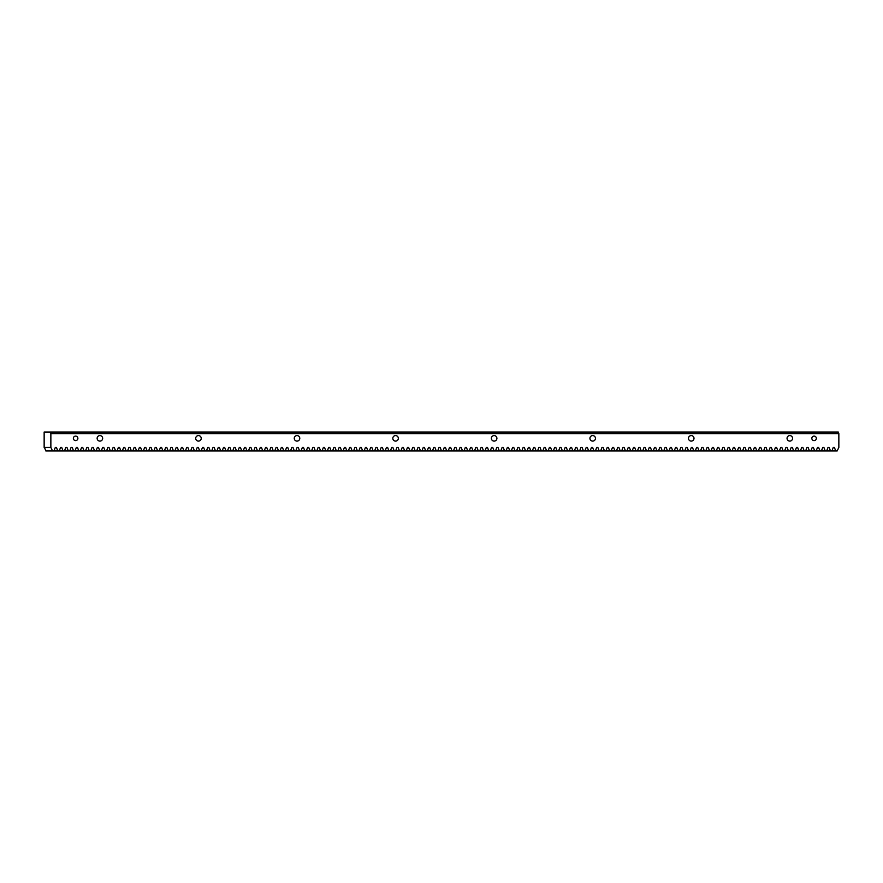 <?xml version="1.0" encoding="UTF-8"?>
<svg xmlns="http://www.w3.org/2000/svg" width="883" height="883" viewBox="0 0 883 883"><rect width="100%" height="100%" fill="white"/><g stroke="black" fill="none" stroke-linecap="round" stroke-linejoin="round"><path stroke-width="1.32" d="M811.841 438.343A2.252 2.252 0 0 1 814.093 436.103A2.252 2.252 0 0 1 816.345 438.343A2.252 2.252 0 0 1 814.093 440.595A2.252 2.252 0 0 1 811.841 438.343M73.377 438.343A2.252 2.252 0 0 1 75.618 436.103A2.252 2.252 0 0 1 77.87 438.343A2.252 2.252 0 0 1 75.618 440.595A2.252 2.252 0 0 1 73.377 438.343M97.141 438.343A2.759 2.759 0 0 1 99.9 435.584A2.759 2.759 0 0 1 102.66 438.343A2.759 2.759 0 0 1 99.9 441.103A2.759 2.759 0 0 1 97.141 438.343M195.706 438.343A2.759 2.759 0 0 1 198.465 435.584A2.759 2.759 0 0 1 201.225 438.343A2.759 2.759 0 0 1 198.465 441.103A2.759 2.759 0 0 1 195.706 438.343M294.26 438.343A2.759 2.759 0 0 1 297.019 435.584A2.759 2.759 0 0 1 299.779 438.343A2.759 2.759 0 0 1 297.019 441.103A2.759 2.759 0 0 1 294.26 438.343M392.814 438.343A2.759 2.759 0 0 1 395.573 435.584A2.759 2.759 0 0 1 398.332 438.343A2.759 2.759 0 0 1 395.573 441.103A2.759 2.759 0 0 1 392.814 438.343M491.378 438.343A2.759 2.759 0 0 1 494.138 435.584A2.759 2.759 0 0 1 496.897 438.343A2.759 2.759 0 0 1 494.138 441.103A2.759 2.759 0 0 1 491.378 438.343M589.932 438.343A2.759 2.759 0 0 1 592.692 435.584A2.759 2.759 0 0 1 595.451 438.343A2.759 2.759 0 0 1 592.692 441.103A2.759 2.759 0 0 1 589.932 438.343M688.486 438.343A2.759 2.759 0 0 1 691.246 435.584A2.759 2.759 0 0 1 694.005 438.343A2.759 2.759 0 0 1 691.246 441.103A2.759 2.759 0 0 1 688.486 438.343M787.051 438.343A2.759 2.759 0 0 1 789.81 435.584A2.759 2.759 0 0 1 792.57 438.343A2.759 2.759 0 0 1 789.81 441.103A2.759 2.759 0 0 1 787.051 438.343M831.907 450.959L833.276 447.416L834.38 447.416L835.76 450.959L45.839 450.959L44.47 447.416M50.861 433.619L50.861 447.416L44.15 447.416L44.15 432.041L838.287 432.041L838.85 433.619L50.861 433.619L50.298 432.041M835.76 450.959L837.161 450.959L838.85 447.416L838.85 433.619M50.861 447.416L52.55 450.959M53.962 450.959L55.331 447.416L56.435 447.416L57.803 450.959M59.216 450.959L60.585 447.416L61.689 447.416L63.057 450.959M64.47 450.959L65.839 447.416L66.942 447.416L68.322 450.959M69.724 450.959L71.093 447.416L72.207 447.416L73.576 450.959M74.989 450.959L76.357 447.416L77.461 447.416L78.83 450.959M80.243 450.959L81.611 447.416L82.715 447.416L84.084 450.959M85.496 450.959L86.865 447.416L87.969 447.416L89.338 450.959M90.75 450.959L92.119 447.416L93.234 447.416L94.602 450.959M96.004 450.959L97.384 447.416L98.488 447.416L99.856 450.959M101.269 450.959L102.638 447.416L103.741 447.416L105.11 450.959M106.523 450.959L107.892 447.416L108.995 447.416L110.364 450.959M111.777 450.959L113.145 447.416L114.249 447.416L115.629 450.959M117.031 450.959L118.41 447.416L119.514 447.416L120.883 450.959M122.296 450.959L123.664 447.416L124.768 447.416L126.137 450.959M127.549 450.959L128.918 447.416L130.022 447.416L131.39 450.959M132.803 450.959L134.172 447.416L135.276 447.416L136.655 450.959M138.057 450.959L139.426 447.416L140.54 447.416L141.909 450.959M143.322 450.959L144.691 447.416L145.794 447.416L147.163 450.959M148.576 450.959L149.944 447.416L151.048 447.416L152.417 450.959M153.83 450.959L155.198 447.416L156.302 447.416L157.682 450.959M159.083 450.959L160.452 447.416L161.567 447.416L162.936 450.959M164.348 450.959L165.717 447.416L166.821 447.416L168.189 450.959M169.602 450.959L170.971 447.416L172.075 447.416L173.443 450.959M174.856 450.959L176.225 447.416L177.328 447.416L178.697 450.959M180.11 450.959L181.479 447.416L182.593 447.416L183.962 450.959M185.364 450.959L186.743 447.416L187.847 447.416L189.216 450.959M190.629 450.959L191.997 447.416L193.101 447.416L194.47 450.959M195.883 450.959L197.251 447.416L198.355 447.416L199.724 450.959M201.136 450.959L202.505 447.416L203.609 447.416L204.988 450.959M206.39 450.959L207.77 447.416L208.874 447.416L210.242 450.959M211.655 450.959L213.024 447.416L214.127 447.416L215.496 450.959M216.909 450.959L218.278 447.416L219.381 447.416L220.75 450.959M222.163 450.959L223.531 447.416L224.635 447.416L226.015 450.959M227.417 450.959L228.785 447.416L229.9 447.416L231.269 450.959M232.682 450.959L234.05 447.416L235.154 447.416L236.523 450.959M237.935 450.959L239.304 447.416L240.408 447.416L241.776 450.959M243.189 450.959L244.558 447.416L245.662 447.416L247.03 450.959M248.443 450.959L249.812 447.416L250.927 447.416L252.295 450.959M253.697 450.959L255.077 447.416L256.18 447.416L257.549 450.959M258.962 450.959L260.33 447.416L261.434 447.416L262.803 450.959M264.216 450.959L265.584 447.416L266.688 447.416L268.057 450.959M269.47 450.959L270.838 447.416L271.942 447.416L273.322 450.959M274.723 450.959L276.103 447.416L277.207 447.416L278.575 450.959M279.988 450.959L281.357 447.416L282.461 447.416L283.829 450.959M285.242 450.959L286.611 447.416L287.715 447.416L289.083 450.959M290.496 450.959L291.865 447.416L292.968 447.416L294.348 450.959M295.75 450.959L297.118 447.416L298.233 447.416L299.602 450.959M301.015 450.959L302.383 447.416L303.487 447.416L304.856 450.959M306.269 450.959L307.637 447.416L308.741 447.416L310.11 450.959M311.522 450.959L312.891 447.416L313.995 447.416L315.374 450.959M316.776 450.959L318.145 447.416L319.26 447.416L320.628 450.959M322.041 450.959L323.41 447.416L324.514 447.416L325.882 450.959M327.295 450.959L328.664 447.416L329.767 447.416L331.136 450.959M332.549 450.959L333.917 447.416L335.021 447.416L336.39 450.959M337.803 450.959L339.171 447.416L340.286 447.416L341.655 450.959M343.057 450.959L344.436 447.416L345.54 447.416L346.909 450.959M348.321 450.959L349.69 447.416L350.794 447.416L352.162 450.959M353.575 450.959L354.944 447.416L356.048 447.416L357.416 450.959M358.829 450.959L360.198 447.416L361.302 447.416L362.681 450.959M364.083 450.959L365.463 447.416L366.566 447.416L367.935 450.959M369.348 450.959L370.717 447.416L371.82 447.416L373.189 450.959M374.602 450.959L375.97 447.416L377.074 447.416L378.443 450.959M379.856 450.959L381.224 447.416L382.328 447.416L383.708 450.959M385.109 450.959L386.478 447.416L387.593 447.416L388.962 450.959M390.374 450.959L391.743 447.416L392.847 447.416L394.215 450.959M395.628 450.959L396.997 447.416L398.101 447.416L399.469 450.959M400.882 450.959L402.251 447.416L403.354 447.416L404.723 450.959M406.136 450.959L407.505 447.416L408.619 447.416L409.988 450.959M411.39 450.959L412.769 447.416L413.873 447.416L415.242 450.959M416.655 450.959L418.023 447.416L419.127 447.416L420.496 450.959M421.908 450.959L423.277 447.416L424.381 447.416L425.749 450.959M427.162 450.959L428.531 447.416L429.635 447.416L431.014 450.959M432.416 450.959L433.796 447.416L434.9 447.416L436.268 450.959M437.681 450.959L439.05 447.416L440.153 447.416L441.522 450.959M442.935 450.959L444.304 447.416L445.407 447.416L446.776 450.959M448.189 450.959L449.557 447.416L450.661 447.416L452.041 450.959M453.443 450.959L454.811 447.416L455.926 447.416L457.295 450.959M458.707 450.959L460.076 447.416L461.18 447.416L462.549 450.959M463.961 450.959L465.33 447.416L466.434 447.416L467.802 450.959M469.215 450.959L470.584 447.416L471.688 447.416L473.067 450.959M474.469 450.959L475.838 447.416L476.952 447.416L478.321 450.959M479.734 450.959L481.103 447.416L482.206 447.416L483.575 450.959M484.988 450.959L486.356 447.416L487.46 447.416L488.829 450.959M490.242 450.959L491.61 447.416L492.714 447.416L494.083 450.959M495.495 450.959L496.864 447.416L497.979 447.416L499.348 450.959M500.749 450.959L502.129 447.416L503.233 447.416L504.601 450.959M506.014 450.959L507.383 447.416L508.487 447.416L509.855 450.959M511.268 450.959L512.637 447.416L513.74 447.416L515.109 450.959M516.522 450.959L517.891 447.416L518.994 447.416L520.374 450.959M521.776 450.959L523.155 447.416L524.259 447.416L525.628 450.959M527.041 450.959L528.409 447.416L529.513 447.416L530.882 450.959M532.294 450.959L533.663 447.416L534.767 447.416L536.136 450.959M537.548 450.959L538.917 447.416L540.021 447.416L541.4 450.959M542.802 450.959L544.171 447.416L545.286 447.416L546.654 450.959M548.067 450.959L549.436 447.416L550.539 447.416L551.908 450.959M553.321 450.959L554.69 447.416L555.793 447.416L557.162 450.959M558.575 450.959L559.943 447.416L561.047 447.416L562.416 450.959M563.829 450.959L565.197 447.416L566.312 447.416L567.681 450.959M569.082 450.959L570.462 447.416L571.566 447.416L572.935 450.959M574.347 450.959L575.716 447.416L576.82 447.416L578.188 450.959M579.601 450.959L580.97 447.416L582.074 447.416L583.442 450.959M584.855 450.959L586.224 447.416L587.327 447.416L588.707 450.959M590.109 450.959L591.489 447.416L592.592 447.416L593.961 450.959M595.374 450.959L596.742 447.416L597.846 447.416L599.215 450.959M600.628 450.959L601.996 447.416L603.1 447.416L604.469 450.959M605.881 450.959L607.25 447.416L608.354 447.416L609.734 450.959M611.135 450.959L612.504 447.416L613.619 447.416L614.987 450.959M616.4 450.959L617.769 447.416L618.873 447.416L620.241 450.959M621.654 450.959L623.023 447.416L624.126 447.416L625.495 450.959M626.908 450.959L628.277 447.416L629.38 447.416L630.76 450.959M632.162 450.959L633.53 447.416L634.645 447.416L636.014 450.959M637.427 450.959L638.795 447.416L639.899 447.416L641.268 450.959M642.681 450.959L644.049 447.416L645.153 447.416L646.522 450.959M647.934 450.959L649.303 447.416L650.407 447.416L651.775 450.959M653.188 450.959L654.557 447.416L655.672 447.416L657.04 450.959M658.442 450.959L659.822 447.416L660.925 447.416L662.294 450.959M663.707 450.959L665.076 447.416L666.179 447.416L667.548 450.959M668.961 450.959L670.329 447.416L671.433 447.416L672.802 450.959M674.215 450.959L675.583 447.416L676.687 447.416L678.067 450.959M679.469 450.959L680.848 447.416L681.952 447.416L683.321 450.959M684.733 450.959L686.102 447.416L687.206 447.416L688.574 450.959M689.987 450.959L691.356 447.416L692.46 447.416L693.828 450.959M695.241 450.959L696.61 447.416L697.713 447.416L699.093 450.959M700.495 450.959L701.864 447.416L702.978 447.416L704.347 450.959M705.76 450.959L707.128 447.416L708.232 447.416L709.601 450.959M711.014 450.959L712.382 447.416L713.486 447.416L714.855 450.959M716.268 450.959L717.636 447.416L718.74 447.416L720.109 450.959M721.521 450.959L722.89 447.416L724.005 447.416L725.373 450.959M726.775 450.959L728.155 447.416L729.259 447.416L730.627 450.959M732.04 450.959L733.409 447.416L734.513 447.416L735.881 450.959M737.294 450.959L738.663 447.416L739.766 447.416L741.135 450.959M742.548 450.959L743.916 447.416L745.031 447.416L746.4 450.959M747.802 450.959L749.181 447.416L750.285 447.416L751.654 450.959M753.067 450.959L754.435 447.416L755.539 447.416L756.908 450.959M758.32 450.959L759.689 447.416L760.793 447.416L762.161 450.959M763.574 450.959L764.943 447.416L766.047 447.416L767.426 450.959M768.828 450.959L770.197 447.416L771.312 447.416L772.68 450.959M774.093 450.959L775.462 447.416L776.565 447.416L777.934 450.959M779.347 450.959L780.715 447.416L781.819 447.416L783.188 450.959M784.601 450.959L785.969 447.416L787.073 447.416L788.453 450.959M789.855 450.959L791.223 447.416L792.338 447.416L793.707 450.959M795.119 450.959L796.488 447.416L797.592 447.416L798.96 450.959M800.373 450.959L801.742 447.416L802.846 447.416L804.214 450.959M805.627 450.959L806.996 447.416L808.1 447.416L809.468 450.959M810.881 450.959L812.25 447.416L813.364 447.416L814.733 450.959M816.135 450.959L817.515 447.416L818.618 447.416L819.987 450.959M821.4 450.959L822.768 447.416L823.872 447.416L825.241 450.959M826.654 450.959L828.022 447.416L829.126 447.416L830.495 450.959M55.331 447.416L56.435 447.416M60.585 447.416L61.689 447.416M65.839 447.416L66.942 447.416M71.093 447.416L72.207 447.416M76.357 447.416L77.461 447.416M81.611 447.416L82.715 447.416M86.865 447.416L87.969 447.416M92.119 447.416L93.234 447.416M97.384 447.416L98.488 447.416M102.638 447.416L103.741 447.416M107.892 447.416L108.995 447.416M113.145 447.416L114.249 447.416M118.41 447.416L119.514 447.416M123.664 447.416L124.768 447.416M128.918 447.416L130.022 447.416M134.172 447.416L135.276 447.416M139.426 447.416L140.54 447.416M144.691 447.416L145.794 447.416M149.944 447.416L151.048 447.416M155.198 447.416L156.302 447.416M160.452 447.416L161.567 447.416M165.717 447.416L166.821 447.416M170.971 447.416L172.075 447.416M176.225 447.416L177.328 447.416M181.479 447.416L182.593 447.416M186.743 447.416L187.847 447.416M191.997 447.416L193.101 447.416M197.251 447.416L198.355 447.416M202.505 447.416L203.609 447.416M207.77 447.416L208.874 447.416M213.024 447.416L214.127 447.416M218.278 447.416L219.381 447.416M223.531 447.416L224.635 447.416M228.785 447.416L229.9 447.416M234.05 447.416L235.154 447.416M239.304 447.416L240.408 447.416M244.558 447.416L245.662 447.416M249.812 447.416L250.927 447.416M255.077 447.416L256.18 447.416M260.33 447.416L261.434 447.416M265.584 447.416L266.688 447.416M270.838 447.416L271.942 447.416M276.103 447.416L277.207 447.416M281.357 447.416L282.461 447.416M286.611 447.416L287.715 447.416M291.865 447.416L292.968 447.416M297.118 447.416L298.233 447.416M302.383 447.416L303.487 447.416M307.637 447.416L308.741 447.416M312.891 447.416L313.995 447.416M318.145 447.416L319.26 447.416M323.41 447.416L324.514 447.416M328.664 447.416L329.767 447.416M333.917 447.416L335.021 447.416M339.171 447.416L340.286 447.416M344.436 447.416L345.54 447.416M349.69 447.416L350.794 447.416M354.944 447.416L356.048 447.416M360.198 447.416L361.302 447.416M365.463 447.416L366.566 447.416M370.717 447.416L371.82 447.416M375.97 447.416L377.074 447.416M381.224 447.416L382.328 447.416M386.478 447.416L387.593 447.416M391.743 447.416L392.847 447.416M396.997 447.416L398.101 447.416M402.251 447.416L403.354 447.416M407.505 447.416L408.619 447.416M412.769 447.416L413.873 447.416M418.023 447.416L419.127 447.416M423.277 447.416L424.381 447.416M428.531 447.416L429.635 447.416M433.796 447.416L434.9 447.416M439.05 447.416L440.153 447.416M444.304 447.416L445.407 447.416M449.557 447.416L450.661 447.416M454.811 447.416L455.926 447.416M460.076 447.416L461.18 447.416M465.33 447.416L466.434 447.416M470.584 447.416L471.688 447.416M475.838 447.416L476.952 447.416M481.103 447.416L482.206 447.416M486.356 447.416L487.46 447.416M491.61 447.416L492.714 447.416M496.864 447.416L497.979 447.416M502.129 447.416L503.233 447.416M507.383 447.416L508.487 447.416M512.637 447.416L513.74 447.416M517.891 447.416L518.994 447.416M523.155 447.416L524.259 447.416M528.409 447.416L529.513 447.416M533.663 447.416L534.767 447.416M538.917 447.416L540.021 447.416M544.171 447.416L545.286 447.416M549.436 447.416L550.539 447.416M554.69 447.416L555.793 447.416M559.943 447.416L561.047 447.416M565.197 447.416L566.312 447.416M570.462 447.416L571.566 447.416M575.716 447.416L576.82 447.416M580.97 447.416L582.074 447.416M586.224 447.416L587.327 447.416M591.489 447.416L592.592 447.416M596.742 447.416L597.846 447.416M601.996 447.416L603.1 447.416M607.25 447.416L608.354 447.416M612.504 447.416L613.619 447.416M617.769 447.416L618.873 447.416M623.023 447.416L624.126 447.416M628.277 447.416L629.38 447.416M633.53 447.416L634.645 447.416M638.795 447.416L639.899 447.416M644.049 447.416L645.153 447.416M649.303 447.416L650.407 447.416M654.557 447.416L655.672 447.416M659.822 447.416L660.925 447.416M665.076 447.416L666.179 447.416M670.329 447.416L671.433 447.416M675.583 447.416L676.687 447.416M680.848 447.416L681.952 447.416M686.102 447.416L687.206 447.416M691.356 447.416L692.46 447.416M696.61 447.416L697.713 447.416M701.864 447.416L702.978 447.416M707.128 447.416L708.232 447.416M712.382 447.416L713.486 447.416M717.636 447.416L718.74 447.416M722.89 447.416L724.005 447.416M728.155 447.416L729.259 447.416M733.409 447.416L734.513 447.416M738.663 447.416L739.766 447.416M743.916 447.416L745.031 447.416M749.181 447.416L750.285 447.416M754.435 447.416L755.539 447.416M759.689 447.416L760.793 447.416M764.943 447.416L766.047 447.416M770.197 447.416L771.312 447.416M775.462 447.416L776.565 447.416M780.715 447.416L781.819 447.416M785.969 447.416L787.073 447.416M791.223 447.416L792.338 447.416M796.488 447.416L797.592 447.416M801.742 447.416L802.846 447.416M806.996 447.416L808.1 447.416M812.25 447.416L813.364 447.416M817.515 447.416L818.618 447.416M822.768 447.416L823.872 447.416M828.022 447.416L829.126 447.416M833.276 447.416L834.38 447.416"/></g></svg>
